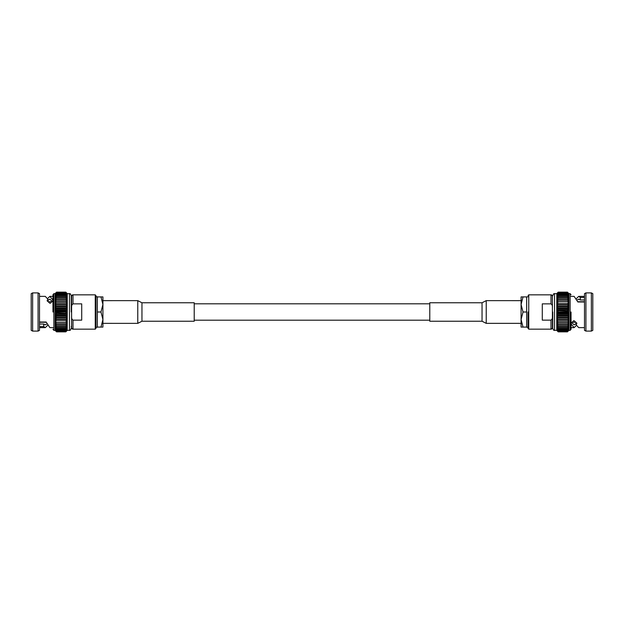 <?xml version="1.0" encoding="UTF-8"?>
<svg xmlns="http://www.w3.org/2000/svg" width="624" height="624" viewBox="0 0 624 624"><rect width="100%" height="100%" fill="white"/><g stroke="black" fill="none" stroke-linecap="round" stroke-linejoin="round"><path stroke-width="0.94" d="M528.044 312L528.044 328.45L528.044 312M523.037 312L521.079 304.457L521.079 327.093L523.037 327.093L521.079 319.543L523.037 312L526.656 312L526.656 327.249L528.044 327.249M551 303.857L551 294.848C551.398 294.598 551.866 295.066 552.396 296.244L552.396 307.476C552.614 305.885 552.146 304.676 551 303.857L542.287 303.857L542.287 320.143L551 320.143C552.154 319.316 552.614 318.107 552.396 316.524L552.396 327.756C551.866 328.934 551.398 329.402 551 329.152L551 320.143M577.099 300.035L578.721 299.114L580.297 299.988L584.493 299.988M576.42 325.408L574.127 327.631L571.21 324.113L571.054 323.271L573.908 320.596L576.896 323.185L576.155 324.87L578.721 327.631L584.493 327.631M592.8 330.353L592.8 293.647L591.365 292.898L591.365 331.102L592.8 330.353M585.928 292.898L584.493 293.647L584.493 330.353L585.928 331.102L585.928 292.898L591.365 292.898M567.458 311.142L558.184 310.783L567.458 311.142L568.893 312L568.893 330.353L567.458 331.843L568.893 330.252L567.458 331.648L568.893 329.956L567.458 331.235L568.893 329.456L567.458 330.611L568.893 328.77L567.458 329.776L568.893 327.896L567.458 328.754L568.893 326.851L567.458 327.545L568.893 325.642L567.458 326.173L568.893 324.285L567.458 324.636L568.893 322.787L567.458 322.967L568.893 321.181L567.458 321.181L568.893 319.465L567.458 319.285L568.893 317.671L567.458 317.312L568.893 315.814L567.458 315.284L568.893 313.919L567.458 312.858L568.893 312L556.756 312L556.834 293.561M552.747 295.854C553.277 294.06 553.87 293.327 554.533 293.647L554.533 330.353L556.756 330.353L556.756 312L558.184 313.217L567.458 313.217M523.037 327.093L526.656 327.093M526.656 312L526.656 296.907L521.079 296.907L521.079 304.457L523.037 296.907M528.044 296.751L526.656 296.907M552.747 312L552.747 328.146C553.277 329.94 553.87 330.673 554.533 330.353M556.756 321.181L558.184 321.181L556.756 321.181L558.184 322.663L556.756 322.787L558.184 324.355L556.756 324.285L558.184 325.915L556.756 325.642L558.184 327.319L556.756 326.851L558.184 328.559L556.756 327.896L558.184 329.612L556.756 328.77L558.184 331.235L556.756 329.956L558.184 331.648L556.756 330.252L558.184 331.843L556.834 330.439M567.458 310.783L568.893 310.081L567.458 309.075L568.893 308.186L567.458 307.031L568.893 306.329L567.458 305.05L568.893 304.535L567.458 303.147L568.893 302.819L567.458 301.337L568.893 301.213L567.458 299.645L568.893 299.715L567.458 298.085L568.893 298.358L567.458 296.681L568.893 297.149L567.458 295.441L568.893 296.104L567.458 294.388L568.893 295.23L567.458 292.765L568.893 294.044L567.458 292.352L568.893 293.748L567.458 292.157L558.184 292.157L556.756 293.647L554.533 293.647M558.184 331.843L567.458 331.843M558.184 331.828L567.458 331.828M567.458 292.157L568.893 293.647L568.893 304.535L556.756 304.535L558.184 303.147L556.756 302.819L558.184 301.337L556.756 301.213L558.184 299.645L556.756 299.715L558.184 298.085L556.756 298.358L558.184 296.681L556.756 297.149L558.184 295.441L556.756 296.104L558.184 294.388L556.756 295.23L558.184 292.765L556.756 294.044L558.184 292.352L556.756 293.748L558.184 292.157L567.458 292.157M567.458 292.172L558.184 292.172M558.184 331.648L567.458 331.648M558.184 331.586L567.458 331.586M567.458 292.352L558.184 292.352M567.458 292.414L558.184 292.414M558.184 331.235L567.458 331.235M558.184 331.141L567.458 331.141M567.458 292.765L558.184 292.765M567.458 292.859L558.184 292.859M558.184 330.611L567.458 330.611M558.184 330.478L567.458 330.478M567.458 293.389L558.184 293.389M567.458 293.522L558.184 293.522M558.184 329.776L567.458 329.776M558.184 329.612L567.458 329.612M567.458 294.224L558.184 294.224M567.458 294.388L558.184 294.388M558.184 328.754L567.458 328.754M558.184 328.559L567.458 328.559M567.458 295.246L558.184 295.246M567.458 295.441L558.184 295.441M558.184 327.545L567.458 327.545M558.184 327.319L567.458 327.319M567.458 296.455L558.184 296.455M567.458 296.681L558.184 296.681M558.184 326.173L567.458 326.173M558.184 325.915L567.458 325.915M567.458 297.827L558.184 297.827M567.458 298.085L558.184 298.085M558.184 324.636L567.458 324.636M558.184 324.355L567.458 324.355M567.458 299.364L558.184 299.364M567.458 299.645L558.184 299.645M558.184 322.967L567.458 322.967M558.184 322.663L567.458 322.663M567.458 301.033L558.184 301.033M567.458 301.337L558.184 301.337M568.893 319.465L556.756 319.465L558.184 321.181L567.458 321.181M558.184 302.819L556.756 302.819M558.184 320.853L567.458 320.853M567.458 303.147L558.184 303.147M556.756 319.465L567.458 319.285M568.893 317.671L556.756 317.671L558.184 319.285M558.184 318.95L567.458 318.95M567.458 304.715L556.756 304.535M558.184 304.715L556.756 306.329L568.893 306.329L568.893 308.186L556.756 308.186L558.184 307.031L556.756 306.329M567.458 305.05L558.184 305.05M556.756 317.671L567.458 317.312M568.893 315.814L556.756 315.814L558.184 317.312M558.184 316.969L567.458 316.969M567.458 306.688L558.184 306.688M567.458 307.031L558.184 307.031M556.756 315.814L558.184 315.284L567.458 315.284M568.893 313.919L556.756 313.919L558.184 315.284M558.184 314.925L567.458 314.925M567.458 308.716L558.184 308.716L556.756 308.186M558.184 308.716L556.756 310.081L568.893 310.081L568.893 312M567.458 309.075L558.184 309.075M556.756 313.919L558.184 313.217M558.184 312.858L567.458 312.858M558.184 310.783L556.756 310.081M558.184 311.142L556.756 312M568.893 304.535L568.893 306.329M568.893 308.186L568.893 310.081M571.038 312L571.038 329.254L571.038 312M584.493 301.735L577.762 301.735M584.493 301.977L577.847 301.977L574.127 296.369L571.038 296.369M576.42 298.592L578.721 296.369L580.297 297.43L584.493 297.43M571.21 322.475L571.21 324.113M576.155 323.45L574.127 324.886L571.334 322.218M576.155 322.608L576.155 324.87M580.297 299.988L580.297 297.43M552.396 316.524L552.396 307.476M521.079 323.357L486.229 323.357L482.048 321.235L429.78 321.235L429.78 302.765L482.048 302.765L486.229 300.635L521.079 300.643M95.956 312L95.956 295.55L95.956 328.45L95.956 327.249L97.344 327.249L97.344 296.751L95.956 296.751M71.253 326.407L71.604 327.756L71.604 316.524C71.386 318.115 71.854 319.324 73 320.143L81.713 320.143L81.713 303.857L73 303.857C71.846 304.684 71.386 305.893 71.604 307.476L71.604 296.244C72.134 295.066 72.602 294.598 73 294.848L73 303.857M46.901 323.965L45.279 324.886L43.703 324.012L39.507 324.012M47.58 298.592L49.873 296.369L52.79 299.887L52.946 300.729L50.092 303.404L47.104 300.815L47.845 299.13L45.279 296.369L39.507 296.369M31.2 293.647L31.2 330.353L32.635 331.102L32.635 292.898L31.2 293.647M38.072 331.102L39.507 330.353L39.507 293.647L38.072 292.898L38.072 331.102L32.635 331.102M56.542 312.858L65.816 313.217L56.542 312.858L55.107 312L55.107 293.647L56.542 292.157L55.107 293.748L56.542 292.352L55.107 294.044L56.542 292.765L55.107 294.544L56.542 293.389L55.107 295.23L56.542 294.224L55.107 296.104L56.542 295.246L55.107 297.149L56.542 296.455L55.107 298.358L56.542 297.827L55.107 299.715L56.542 299.364L55.107 301.213L56.542 301.033L55.107 302.819L56.542 302.819L55.107 304.535L56.542 304.715L55.107 306.329L56.542 306.688L55.107 308.186L56.542 308.716L55.107 310.081L56.542 311.142L55.107 312L67.244 312L67.166 330.439M71.253 328.146C70.723 329.94 70.13 330.673 69.467 330.353L69.467 293.647L67.244 293.647L67.244 312L65.816 310.783L56.542 310.783M100.963 296.907L102.921 304.457L102.921 296.907L97.344 296.907M100.963 312L102.921 319.543L102.921 304.457L100.963 312L97.344 312M100.963 327.093L102.921 327.093L102.921 319.543L100.963 327.093L97.344 327.093M71.253 312L71.253 295.854C70.723 294.06 70.13 293.327 69.467 293.647M67.244 302.819L65.816 302.819L67.244 302.819L65.816 301.337L67.244 301.213L65.816 299.645L67.244 299.715L65.816 298.085L67.244 298.358L65.816 296.681L67.244 297.149L65.816 295.441L67.244 296.104L65.816 294.388L67.244 295.23L65.816 292.765L67.244 294.044L65.816 292.352L67.244 293.748L65.816 292.157L67.166 293.561M56.542 313.217L55.107 313.919L56.542 314.925L55.107 315.814L56.542 316.969L55.107 317.671L56.542 318.95L55.107 319.465L56.542 320.853L55.107 321.181L56.542 322.663L55.107 322.787L56.542 324.355L55.107 324.285L56.542 325.915L55.107 325.642L56.542 327.319L55.107 326.851L56.542 328.559L55.107 327.896L56.542 329.612L55.107 328.77L56.542 331.235L55.107 329.956L56.542 331.648L55.107 330.252L56.542 331.843L65.816 331.843L67.244 330.353L69.467 330.353M65.816 292.157L56.542 292.157M65.816 292.172L56.542 292.172M56.542 331.843L55.107 330.353L55.107 319.465L67.244 319.465L65.816 320.853L67.244 321.181L65.816 322.663L67.244 322.787L65.816 324.355L67.244 324.285L65.816 325.915L67.244 325.642L65.816 327.319L67.244 326.851L65.816 328.559L67.244 327.896L65.816 329.612L67.244 328.77L65.816 331.235L67.244 329.956L65.816 331.648L67.244 330.252L65.816 331.843L56.542 331.843M56.542 331.828L65.816 331.828M65.816 292.352L56.542 292.352M65.816 292.414L56.542 292.414M56.542 331.648L65.816 331.648M56.542 331.586L65.816 331.586M65.816 292.765L56.542 292.765M65.816 292.859L56.542 292.859M56.542 331.235L65.816 331.235M56.542 331.141L65.816 331.141M65.816 293.389L56.542 293.389M65.816 293.522L56.542 293.522M56.542 330.611L65.816 330.611M56.542 330.478L65.816 330.478M65.816 294.224L56.542 294.224M65.816 294.388L56.542 294.388M56.542 329.776L65.816 329.776M56.542 329.612L65.816 329.612M65.816 295.246L56.542 295.246M65.816 295.441L56.542 295.441M56.542 328.754L65.816 328.754M56.542 328.559L65.816 328.559M65.816 296.455L56.542 296.455M65.816 296.681L56.542 296.681M56.542 327.545L65.816 327.545M56.542 327.319L65.816 327.319M65.816 297.827L56.542 297.827M65.816 298.085L56.542 298.085M56.542 326.173L65.816 326.173M56.542 325.915L65.816 325.915M65.816 299.364L56.542 299.364M65.816 299.645L56.542 299.645M56.542 324.636L65.816 324.636M56.542 324.355L65.816 324.355M65.816 301.033L56.542 301.033M65.816 301.337L56.542 301.337M56.542 322.967L65.816 322.967M56.542 322.663L65.816 322.663M55.107 304.535L67.244 304.535L65.816 302.819L56.542 302.819M65.816 321.181L67.244 321.181M65.816 303.147L56.542 303.147M56.542 320.853L65.816 320.853M67.244 304.535L56.542 304.715M55.107 306.329L67.244 306.329L65.816 304.715M65.816 305.05L56.542 305.05M56.542 319.285L67.244 319.465M65.816 319.285L67.244 317.671L55.107 317.671L55.107 315.814L67.244 315.814L65.816 316.969L67.244 317.671M56.542 318.95L65.816 318.95M67.244 306.329L56.542 306.688M55.107 308.186L67.244 308.186L65.816 306.688M65.816 307.031L56.542 307.031M56.542 317.312L65.816 317.312M56.542 316.969L65.816 316.969M67.244 308.186L65.816 308.716L56.542 308.716M55.107 310.081L67.244 310.081L65.816 308.716M65.816 309.075L56.542 309.075M56.542 315.284L65.816 315.284L67.244 315.814M65.816 315.284L67.244 313.919L55.107 313.919L55.107 312M56.542 314.925L65.816 314.925M67.244 310.081L65.816 310.783M65.816 311.142L56.542 311.142M65.816 313.217L67.244 313.919M65.816 312.858L67.244 312M55.107 319.465L55.107 317.671M55.107 315.814L55.107 313.919M52.962 312L52.962 294.746L52.962 312M39.507 322.265L46.238 322.265M39.507 322.023L46.153 322.023L49.873 327.631L52.962 327.631M47.58 325.408L45.279 327.631L43.703 326.57L39.507 326.57M52.79 301.525L52.79 299.887M47.845 300.55L49.873 299.114L52.666 301.782M47.845 301.392L47.845 299.13M43.703 324.012L43.703 326.57M71.604 307.476L71.604 316.524M141.952 302.765L194.22 302.765L194.22 321.235L141.952 321.235L141.952 302.765L137.771 300.635L102.921 300.643M551 294.848L528.746 294.848L528.746 329.152L528.044 328.45M568.893 330.353L570.149 330.353L570.149 293.647L571.038 294.746M482.048 321.235L482.048 302.765M486.229 323.06L486.229 300.635M73 320.143L73 329.152L95.254 329.152L95.254 294.848L95.956 295.55M55.107 293.647L53.851 293.647L53.851 330.353L52.962 329.254M137.771 300.94L137.771 323.365L102.921 323.357M429.78 320.19L194.22 320.19M429.78 303.81L194.22 303.81M528.746 329.152L551 329.152M571.373 322.288L575.726 322.288M571.038 327.631L574.127 327.631M585.928 331.102L591.365 331.102M568.893 293.647L570.149 293.647M570.149 330.353L571.038 329.254M578.721 296.369L584.493 296.369M528.746 294.848L528.044 295.55M95.254 294.848L73 294.848M52.627 301.712L48.274 301.712M52.962 296.369L49.873 296.369M38.072 292.898L32.635 292.898M55.107 330.353L53.851 330.353M53.851 293.647L52.962 294.746M45.279 327.631L39.507 327.631M73 329.152C72.602 329.402 72.134 328.934 71.604 327.756M95.254 329.152L95.956 328.45M137.771 323.365L141.952 321.235"/></g></svg>
